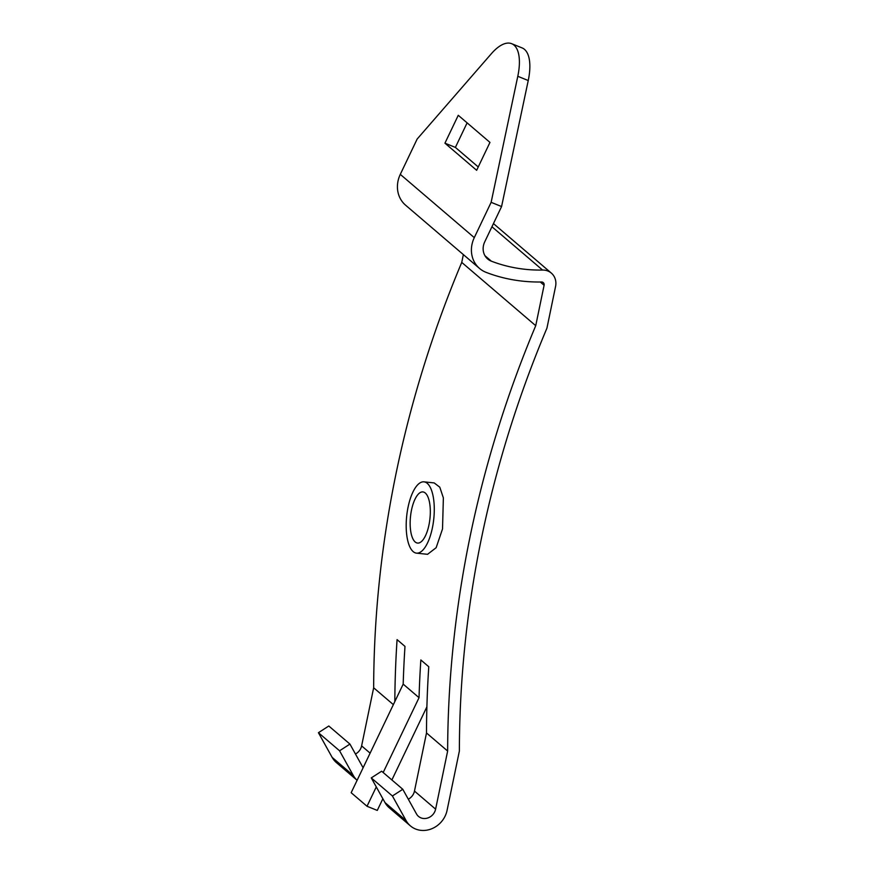 <?xml version="1.0" encoding="UTF-8"?>
<svg xmlns="http://www.w3.org/2000/svg" width="874" height="874" viewBox="0 0 874 874"><rect width="100%" height="100%" fill="white"/><g stroke="black" fill="none" stroke-linecap="round" stroke-linejoin="round"><path stroke-width="1.31" d="M428.959 524.946A25.717 9.778 -84 0 0 422.94 491.92A25.717 9.778 -84 0 0 411.512 510.034A25.717 9.778 -84 0 0 417.532 543.071A25.717 9.778 -84 0 0 428.959 524.946M416.472 553.144L427.55 554.313L436.148 547.703L442.517 528.956L443.369 497.907L439.797 487.2L434.203 482.929L423.999 481.847A35.845 13.623 -84 0 0 408.082 507.095A35.845 13.623 -84 0 0 416.472 553.144A35.845 13.623 -84 0 0 432.39 527.885A35.845 13.623 -84 0 0 423.999 481.847M400.292 174.363L474.287 237.63L491.133 202.331L501.578 206.548L528.246 80.528A45.317 19.37 -68 0 0 524.498 49.381A45.317 19.37 -68 0 0 522.128 47.928L511.683 43.7A45.317 19.37 -68 0 0 491.363 53.707L417.149 139.053L400.292 174.363A28.055 25.106 130.5 0 0 405.58 205.182L479.564 268.46A28.055 25.106 130.5 0 0 486.152 272.382A168.311 150.634 130.5 0 0 541.509 281.985A3.114 2.786 -49.5 0 1 544.098 285.263L535.729 325.685A1079.04 965.661 130.5 0 0 447.641 751.05L435.613 809.16A10.914 9.767 -49.5 0 1 428.588 817.682A10.914 9.767 -49.5 0 1 418.482 816.382A10.914 9.767 -49.5 0 1 416.505 813.956L402.783 789.277L392.415 795.985L406.137 820.664A23.38 20.921 -49.5 0 0 410.387 825.864A23.38 20.921 -49.5 0 0 432.04 828.628A23.38 20.921 -49.5 0 0 447.073 810.362L459.374 751.017A1066.564 954.506 130.5 0 1 546.938 328.143L555.569 286.475A15.59 13.951 130.5 0 0 551.363 273.114A15.59 13.951 130.5 0 0 544.305 270.121A15.59 13.951 130.5 0 0 542.579 270.055L491.942 226.748M491.133 202.331L517.79 76.3A45.317 19.37 -68 0 0 514.054 45.153A45.317 19.37 -68 0 0 511.683 43.7M353.293 775.467L339.571 750.788L318.431 732.707L332.153 757.387L353.293 775.467A23.38 20.921 -49.5 0 0 357.105 780.296L336.392 762.587A23.38 20.921 -49.5 0 1 332.153 757.387M318.431 732.707L328.799 726.01L349.939 744.091L339.571 750.788M363.103 767.776L349.939 744.091M463.362 254.596L461.745 262.408A1079.04 965.661 130.5 0 0 373.657 687.783L361.618 745.883A10.914 9.767 -49.5 0 1 355.456 754.011M373.657 687.783L393.355 704.63M489.964 142.407L458.26 115.292L444.942 143.183L476.647 170.299L489.964 142.407M467.109 122.863L455.387 147.411L478.242 166.956M501.578 206.548L484.731 241.858A15.59 13.951 130.5 0 0 487.67 258.977A15.59 13.951 130.5 0 0 491.33 261.162A155.845 139.469 130.5 0 0 542.579 270.055M474.287 237.63A28.055 25.106 130.5 0 0 479.564 268.46M410.387 825.864L389.247 807.784A23.38 20.921 130.5 0 1 384.997 802.583L371.275 777.904L392.415 795.985M371.275 777.904L381.643 771.207L402.783 789.277M408.3 799.207A10.914 9.767 130.5 0 0 414.473 791.079L426.501 732.969L447.641 751.05M426.501 732.969A1079.04 965.661 -49.5 0 1 428.773 666.742L420.842 659.957A1079.04 965.661 130.5 0 0 419.039 697.681L403.187 684.124A1079.04 965.661 -49.5 0 1 404.99 646.399L397.069 639.626A1079.04 965.661 130.5 0 0 394.819 701.593M461.745 262.408L535.729 325.685M419.039 697.681L383.183 772.518M376.29 786.917L367.014 806.265L377.273 810.427L382.867 798.749M391.88 779.958L426.894 706.847M367.014 806.265L351.162 792.707L403.187 684.124M455.387 147.411L444.942 143.183M528.246 80.528L517.79 76.3M361.618 745.883L370.117 753.148M384.997 802.583L406.137 820.664M414.473 791.079L435.613 809.16M544.098 285.263L540.285 281.996M484.95 255.7L491.33 261.162M493.449 223.591L551.363 273.114"/></g></svg>
